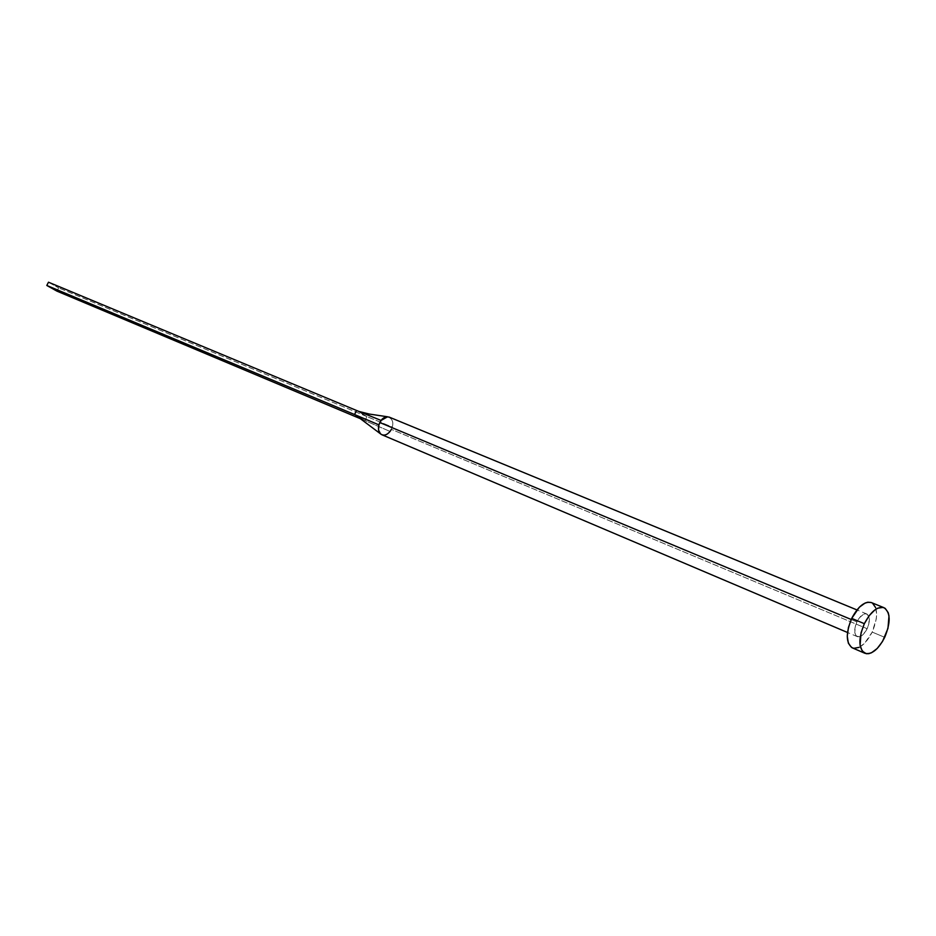 <?xml version="1.0" encoding="UTF-8"?>
<svg xmlns="http://www.w3.org/2000/svg" width="936" height="936" viewBox="0 0 936 936"><rect width="100%" height="100%" fill="white"/><g stroke="black" fill="none" stroke-linecap="round" stroke-linejoin="round"><path stroke-width="0.7" stroke-dasharray="4.68 3.51" d="M381.876 434.749C384.731 435.72 387.457 434.608 390.078 431.438L391.365 429.355L867.157 628.711C863.963 634.772 860.664 637.416 857.271 636.62C853.995 634.245 853.878 629.331 856.908 621.878L855.282 626.383L854.814 632.619L855.89 635.497L859.166 636.819L861.962 635.521L866.046 630.794L868.772 624.242L869.251 618.041L867.309 614.262L863.589 614.192L859.318 617.889L856.908 621.878L851.198 619.492L856.908 621.878C860.102 615.829 863.39 613.197 866.759 613.957C870.059 616.344 870.199 621.258 867.157 628.711L391.365 429.355L392.266 427.05C393.623 422.932 392.582 419.609 389.142 417.082M852.403 647.899C859.213 649.49 865.812 644.225 872.212 632.092L884.719 637.334L872.212 632.092C878.296 617.175 878.015 607.347 871.369 602.573M875.628 607.581L876.634 614.601L876.295 618.778L872.212 632.092L864.724 643.149L859.026 647.396M871.428 602.597L872.563 603.229M387.562 416.777C392.207 418.486 393.775 421.914 392.266 427.05L366.97 416.614L364.958 420.627L357.388 416.192L364.958 420.627L390.078 431.438L364.958 420.627L366.97 416.614L392.266 427.05L391.365 429.355M366.97 416.614L356.569 410.483L366.97 416.614L58.617 287.878L366.97 416.614M48.485 282.204L58.617 287.878L56.932 291.131L58.617 287.878L48.485 282.204M866.759 613.957L856.943 609.921M857.271 636.62L847.501 632.479M363.706 419.89L366.877 421.457"/><path stroke-width="1.4" d="M389.142 417.082C385.702 416.532 383.023 417.655 381.104 420.451L379.805 422.534L851.198 619.492L379.805 422.534L378.904 424.862C377.781 429.729 378.776 433.029 381.876 434.749L847.501 632.479M864.349 623.68C870.772 611.536 877.324 606.212 884.005 607.71C890.604 612.472 890.838 622.346 884.719 637.334C878.296 649.549 871.708 654.872 864.922 653.293C858.441 648.543 858.242 638.668 864.349 623.68L851.702 618.403L864.349 623.68L869.216 615.619L874.903 609.886L877.769 608.178L883.011 607.405L885.187 608.353L888.229 612.717L888.989 615.97L887.96 628.395L882.496 641.511L877.219 648.472L871.521 652.755L868.795 653.667L866.268 653.702L862.255 651.117L860.102 645.36L861.05 632.794L864.349 623.68M883.947 607.686L871.369 602.573C864.665 601.064 858.113 606.341 851.702 618.403C845.641 633.309 845.875 643.149 852.403 647.899L864.876 653.281M859.026 647.396L853.749 648.309L851.538 647.443L848.355 643.196L847.267 636.188L848.437 627.471L851.702 618.403L859.353 607.207L865.121 603.03L867.859 602.199L871.428 602.597M872.563 603.229L875.628 607.581M391.365 429.355L390.078 431.438C386.755 435.287 383.549 436.094 380.484 433.848L378.553 430.022L378.904 424.862L354.533 414.519L378.904 424.862L381.104 420.451L356.569 410.483L354.533 414.519L46.8 285.468L354.533 414.519L356.569 410.483L381.104 420.451L387.562 416.777L369.264 414.051L358.909 411.43M356.569 410.483L48.485 282.204L356.569 410.483M56.932 291.131L361.869 419.328L56.932 291.131L46.8 285.468L48.485 282.204L46.8 285.468L56.932 291.131M856.943 609.921L389.247 417.128M355.809 415.268L380.344 433.719"/></g></svg>
